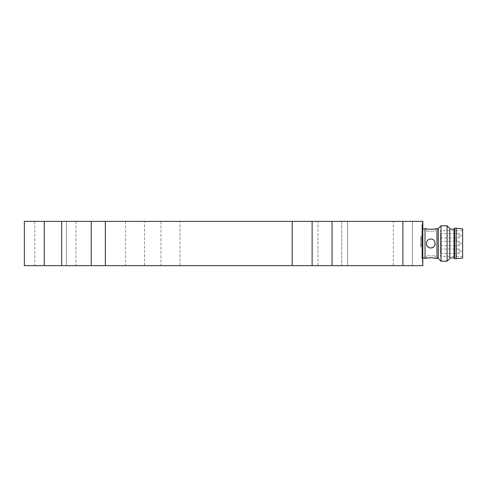 <?xml version="1.0" encoding="UTF-8"?>
<svg xmlns="http://www.w3.org/2000/svg" width="487" height="487" viewBox="0 0 487 487"><rect width="100%" height="100%" fill="white"/><g stroke="black" fill="none" stroke-linecap="round" stroke-linejoin="round"><path stroke-width="0.37" stroke-dasharray="2.44 1.83" d="M44.274 221.366L24.35 221.366L24.35 265.634L422.807 265.634L422.807 221.366L422.807 262.097L422.807 221.366L34.754 221.366L66.409 221.366L44.274 221.366L44.274 265.634L34.754 265.634L66.409 265.634L44.274 265.634L44.274 221.366L44.274 265.634M312.124 265.634L347.541 265.634L312.124 265.634L312.124 221.366L312.124 265.634L312.124 221.366L347.541 221.366L347.541 265.634L347.541 221.366L312.124 221.366M412.398 265.634L393.362 265.634L412.398 265.634L393.362 265.634L412.398 265.634L393.362 265.634L412.398 265.634L393.362 265.634L412.398 265.634L412.398 221.366L393.362 221.366L412.398 221.366L412.398 265.634L412.398 221.366L393.362 221.366L412.398 221.366L393.362 221.366L412.398 221.366L412.398 265.634L412.398 221.366L393.362 221.366L412.398 221.366M179.971 265.634L160.929 265.634L179.971 265.634L179.971 221.366L160.929 221.366L179.971 221.366M144.548 265.634L125.512 265.634L144.548 265.634L144.548 221.366L125.512 221.366L144.548 221.366M66.409 265.634L75.929 265.634L66.409 265.634L66.409 221.366L75.929 221.366L66.409 221.366L66.409 265.634M393.362 265.634L393.362 221.366M422.363 262.097L422.807 262.097L422.363 262.097L422.363 221.366L422.363 262.097M422.363 257.933L422.363 229.067L422.363 257.933L422.807 257.933M422.363 258.774L422.363 224.684L422.363 258.774L422.363 224.684L422.363 258.774L421.919 258.774L421.919 224.684L421.919 258.774L421.919 224.684L421.919 258.774L422.363 258.774M425.017 257.933L425.017 229.067L425.017 257.933M425.017 258.329L425.017 228.671M421.919 248.37L421.699 235.087L421.919 248.37M436.973 228.671L436.973 258.329M435.11 258.305L431.78 257.69M430.776 257.653L426.344 258.329L426.344 255.839L435.201 255.839L426.344 255.839M431.214 247.907C436.644 247.652 436.206 238.788 430.776 239.074C424.786 238.807 425.254 248.76 431.214 247.907M426.368 228.677C426.624 229.523 435.481 229.304 435.201 228.671L435.201 231.161L426.344 231.161L426.368 228.677M430.776 239.074A4.426 4.426 0 0 1 434.605 245.716A4.426 4.426 0 0 1 426.941 245.716A4.426 4.426 0 0 1 430.776 239.074M435.177 243.938A4.426 4.426 0 0 0 430.338 239.093A4.426 4.426 0 0 0 426.539 244.791M428.682 247.402A4.426 4.426 0 0 0 430.776 247.926M426.344 231.161L435.201 231.161M436.973 257.933L436.973 229.067L436.973 257.933M421.699 236.992L421.699 246.465L421.699 236.992L421.699 246.465L421.699 236.992L420.591 236.992L420.591 238.867L421.699 238.867L420.591 238.867L420.591 246.465L420.591 244.59L421.699 244.59L420.591 244.59L420.591 236.992L421.699 236.992M438.3 257.933L438.3 229.067L438.3 257.933M421.699 246.465L420.591 246.465L420.591 236.992L420.591 246.465L421.699 246.465M438.3 258.494L438.3 228.506M441.015 225.791L441.015 261.209M447.096 225.791L447.096 261.209M449.811 228.506L449.811 258.494M449.811 257.933L449.811 229.067L449.811 257.933M454.018 229.067L454.018 257.933M454.858 228.226L454.858 258.774M456.331 228.226L456.331 258.774M462.65 228.89L462.65 258.11M462.65 256.339L462.65 230.661L462.65 256.339L440.516 256.339L440.516 230.661L440.516 256.339M440.516 253.459L440.516 249.034L440.516 253.459L459.107 253.459L459.107 249.034L459.107 253.459C461.901 251.986 461.901 250.513 459.107 249.034L440.516 249.034M440.516 245.716L440.516 241.284L440.516 245.716L459.107 245.716L459.107 241.284L459.107 245.716C461.901 244.237 461.901 242.763 459.107 241.284L440.516 241.284M440.516 237.966L440.516 233.541L440.516 237.966L459.107 237.966L459.107 233.541L459.107 237.966C461.901 236.487 461.901 235.014 459.107 233.541L440.516 233.541M317.956 265.634L317.956 221.366M341.704 221.366L341.704 265.634L341.704 221.366M402.883 265.634L402.883 221.366M160.929 221.366L160.929 265.634M125.512 221.366L125.512 265.634M34.754 221.366L34.754 265.634M75.929 221.366L75.929 265.634M422.807 229.067L422.363 229.067M422.363 224.684L421.919 224.684L422.363 224.684M435.201 255.839L435.201 258.329M462.65 230.661L440.516 230.661"/><path stroke-width="0.73" d="M61.679 265.634L24.35 265.634L24.35 221.366L61.679 221.366L61.679 265.634L332.043 265.634L332.043 221.366L312.124 221.366L312.124 265.634M332.043 221.366L422.807 221.366L422.807 265.634L332.043 265.634M61.679 221.366L312.124 221.366M425.017 257.933L422.363 257.933M435.201 258.329L436.973 258.329L436.973 228.671L435.201 228.671C435.481 229.401 426.07 229.401 426.344 228.671L425.017 228.671L425.017 258.329L431.214 257.66L435.11 258.305M431.78 257.69L430.776 257.653M431.214 239.093C436.644 239.348 436.206 248.212 430.776 247.926C424.786 248.193 425.254 238.24 431.214 239.093M430.776 247.926A4.426 4.426 0 0 0 435.177 243.938M426.539 244.791A4.426 4.426 0 0 0 428.682 247.402M438.3 257.933L436.973 257.933M438.3 228.506L438.3 258.494L441.015 261.209L441.015 225.791L438.3 228.506M447.096 261.209L447.096 225.791L449.811 228.506L449.811 258.494L447.096 261.209L441.015 261.209M449.811 229.067L454.018 229.067L454.018 257.933L449.811 257.933M454.018 257.933L454.858 258.774L454.858 228.226L454.018 229.067M456.331 258.774L456.331 228.226L462.65 228.89L462.65 258.11L454.858 258.774M44.274 265.634L44.274 221.366M91.264 221.366L91.264 265.634M105.35 221.366L105.35 265.634M292.2 221.366L292.2 265.634M402.883 221.366L402.883 265.634M425.017 229.067L422.807 229.067M438.3 229.067L436.973 229.067M447.096 225.791L441.015 225.791M456.331 228.226L454.858 228.226"/></g></svg>

